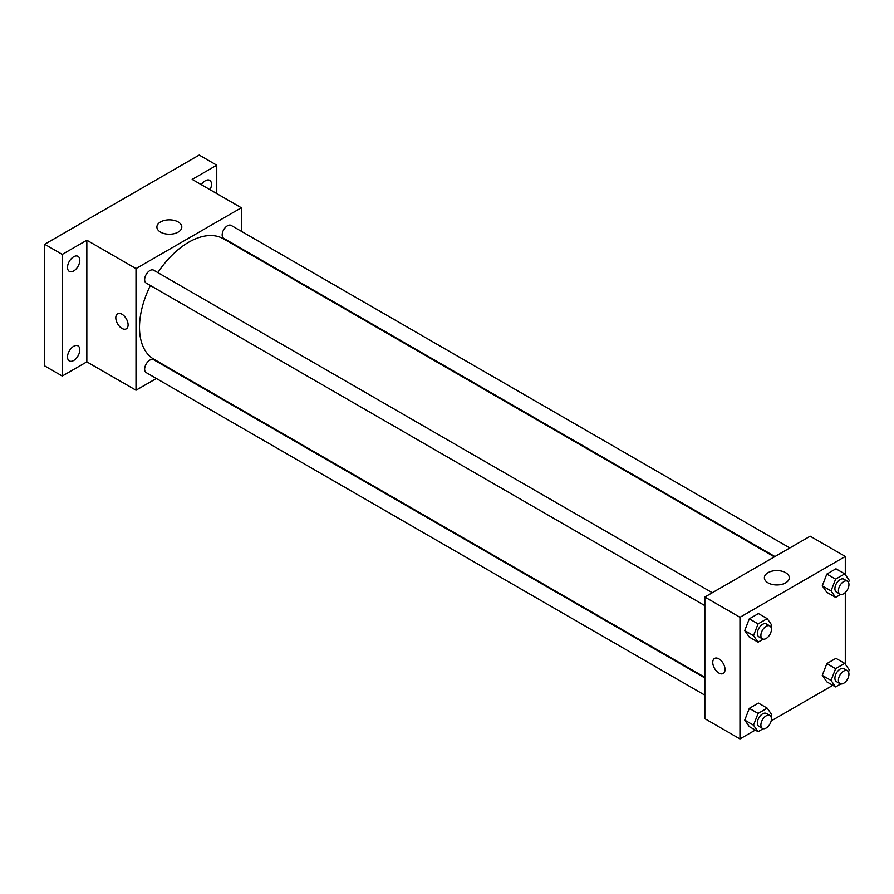 <?xml version="1.0" encoding="UTF-8"?>
<svg xmlns="http://www.w3.org/2000/svg" width="894" height="894" viewBox="0 0 894 894"><rect width="100%" height="100%" fill="white"/><g stroke="black" fill="none" stroke-linecap="round" stroke-linejoin="round"><path stroke-width="1.34" d="M156.361 378.486L136 390.231L86.841 361.858L62.256 376.05L44.7 365.914L44.7 244.274L199.206 155.064L216.761 165.2L216.761 193.585M171.816 369.557L171.257 369.881M73.666 360.494A8.694 5.018 -60 0 1 69.319 360.93A8.694 5.018 -60 0 1 67.989 353.968A8.694 5.018 -60 0 1 73.666 346.302A8.694 5.018 -60 0 1 78.013 345.877A8.694 5.018 -60 0 1 79.343 352.839A8.694 5.018 -60 0 1 73.666 360.494M73.666 270.971A8.694 5.018 -60 0 1 69.319 271.396A8.694 5.018 -60 0 1 67.989 264.434A8.694 5.018 -60 0 1 73.666 256.779A8.694 5.018 -60 0 1 78.013 256.343A8.694 5.018 -60 0 1 79.343 263.317A8.694 5.018 -60 0 1 73.666 270.971M86.841 361.858L86.841 240.218L62.256 254.41L44.7 244.274M62.256 376.05L62.256 254.41M136 390.231L136 268.602L86.841 240.218M136 268.602L241.335 207.777L192.176 179.392L216.761 165.2M160.551 232.127A12.46 7.186 180 0 1 156.897 227.042A12.46 7.186 180 0 1 169.357 219.846A12.46 7.186 180 0 1 181.806 227.042A12.46 7.186 180 0 1 174.118 233.68A12.46 7.186 180 0 1 160.551 232.127M201.385 184.712A8.694 5.018 -60 0 1 205.352 180.756A8.694 5.018 -60 0 1 209.688 180.32A8.694 5.018 -60 0 1 210.045 189.707M150.382 285.499A69.52 40.141 120 0 0 139.509 327.394A69.52 40.141 120 0 0 153.902 359.22L704.852 677.294M774.372 556.884L223.433 238.799A69.52 40.141 120 0 0 157.836 272.603M241.335 207.777L241.335 231.289M241.335 248.487L241.335 249.135M789.827 547.955L231.155 225.411A7.454 4.302 120 0 0 225.422 227.411A7.454 4.302 120 0 0 222.17 234.898A7.454 4.302 120 0 0 223.712 238.318L774.93 556.56M704.852 677.943L153.623 359.701A7.454 4.302 120 0 0 147.89 361.701A7.454 4.302 120 0 0 144.638 369.188A7.454 4.302 120 0 0 146.18 372.608L704.852 695.152M704.852 605.618L146.18 283.074A7.454 4.302 -60 0 1 146.18 274.48A7.454 4.302 -60 0 1 153.623 270.178L712.294 592.722M128.099 324.857A8.694 5.018 60 0 1 126.3 328.836A8.694 5.018 60 0 1 117.606 323.818A8.694 5.018 60 0 1 117.606 313.783A8.694 5.018 60 0 1 124.3 316.107A8.694 5.018 60 0 1 128.099 324.857M126.3 328.836A8.694 5.018 60 0 1 117.606 323.818A8.694 5.018 60 0 1 117.606 313.783M755.307 730.074L739.964 738.936L704.852 718.664L704.852 597.024L810.188 536.199L845.299 556.47L845.299 574.674M832.839 685.307L771.164 720.91M826.838 592.32L822.279 585.827L826.838 574.071L835.957 568.796L826.838 574.071L822.279 585.827L826.838 592.32L835.611 597.382L831.051 590.889L835.611 579.133L844.741 573.87L849.3 580.362L848.507 582.407M749.306 726.599L744.747 720.117L749.306 708.361L758.425 703.086L749.306 708.361L744.747 720.117L749.306 726.599L758.078 731.672L753.519 725.179L758.078 713.423L767.208 708.16L771.768 714.652L770.974 716.697M845.299 592.51L845.299 664.197M739.964 738.936L739.964 617.296L845.299 556.47M826.838 681.843L822.279 675.35L826.838 663.594L835.957 658.33L826.838 663.594L822.279 675.35L826.838 681.843L835.611 686.905L831.051 680.423L835.611 668.667L844.741 663.393L849.3 669.885L848.507 671.942M749.306 637.076L744.747 630.583L749.306 618.827L758.425 613.563L749.306 618.827L744.747 630.583L749.306 637.076L758.078 642.149L753.519 635.656L758.078 623.9L767.208 618.637L771.768 625.118L770.974 627.175M739.964 617.296L704.852 597.024M768.024 582.843A12.46 7.186 180 0 1 764.381 577.759A12.46 7.186 180 0 1 776.83 570.573A12.46 7.186 180 0 1 789.29 577.759A12.46 7.186 180 0 1 781.602 584.408A12.46 7.186 180 0 1 768.024 582.843M725.034 669.494A8.694 5.018 60 0 1 723.235 673.473A8.694 5.018 60 0 1 714.552 668.455A8.694 5.018 60 0 1 714.552 658.42A8.694 5.018 60 0 1 721.246 660.755A8.694 5.018 60 0 1 725.034 669.494M723.246 673.473A8.694 5.018 60 0 1 714.552 668.455A8.694 5.018 60 0 1 714.552 658.42M763.241 639.165L758.078 642.149M769.879 625.968L766.37 623.934A7.454 4.302 120 0 0 760.626 625.934A7.454 4.302 120 0 0 757.374 633.433A7.454 4.302 120 0 0 758.917 636.841L762.437 638.864A7.454 4.302 120 0 0 769.879 634.561A7.454 4.302 120 0 0 769.879 625.968A7.454 4.302 120 0 0 764.135 627.957A7.454 4.302 120 0 0 760.895 635.455A7.454 4.302 120 0 0 762.437 638.864M753.519 635.656L744.747 630.583M758.078 623.9L749.306 618.827M767.208 618.637L758.425 613.563M840.773 594.398L835.611 597.382M847.411 581.201L843.902 579.178A7.454 4.302 120 0 0 838.159 581.167A7.454 4.302 120 0 0 834.907 588.665A7.454 4.302 120 0 0 836.449 592.074L839.969 594.108A7.454 4.302 120 0 0 847.411 589.805A7.454 4.302 120 0 0 847.411 581.201A7.454 4.302 120 0 0 841.667 583.201A7.454 4.302 120 0 0 838.427 590.699A7.454 4.302 120 0 0 839.969 594.108M831.051 590.889L822.279 585.827M835.611 579.133L826.838 574.071M844.741 573.87L835.957 568.796M763.241 728.688L758.078 731.672M769.879 715.491L766.37 713.468A7.454 4.302 120 0 0 760.626 715.457A7.454 4.302 120 0 0 757.374 722.955A7.454 4.302 120 0 0 758.917 726.364L762.437 728.398A7.454 4.302 120 0 0 769.879 724.095A7.454 4.302 120 0 0 769.879 715.491A7.454 4.302 120 0 0 764.135 717.491A7.454 4.302 120 0 0 760.895 724.989A7.454 4.302 120 0 0 762.437 728.398M753.519 725.179L744.747 720.117M758.078 713.423L749.306 708.361M767.208 708.16L758.425 703.086M840.773 683.932L835.611 686.905M847.411 670.735L843.902 668.701A7.454 4.302 120 0 0 838.159 670.701A7.454 4.302 120 0 0 834.907 678.188A7.454 4.302 120 0 0 836.449 681.608L839.969 683.631A7.454 4.302 120 0 0 847.411 679.328A7.454 4.302 120 0 0 847.411 670.735A7.454 4.302 120 0 0 841.667 672.724A7.454 4.302 120 0 0 838.427 680.222A7.454 4.302 120 0 0 839.969 683.631M831.051 680.423L822.279 675.35M835.611 668.667L826.838 663.594M844.741 663.393L835.957 658.33"/></g></svg>
